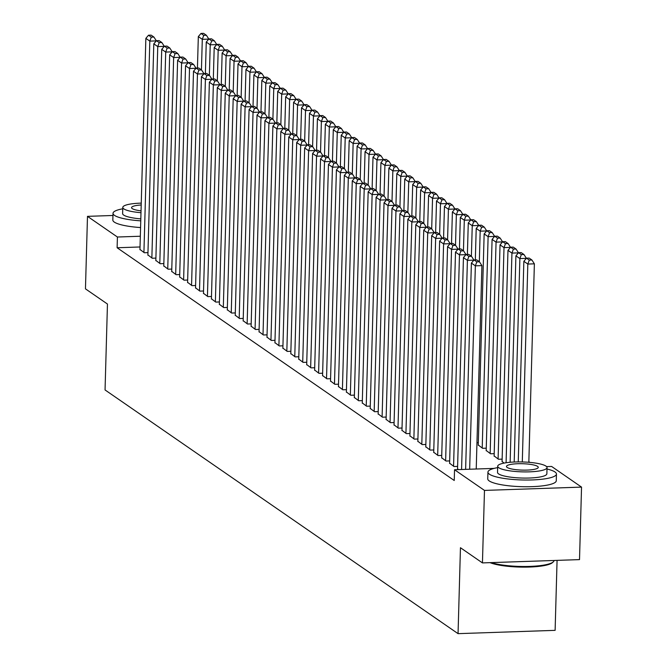 <?xml version="1.0" encoding="UTF-8"?>
<svg xmlns="http://www.w3.org/2000/svg" width="667" height="667" viewBox="0 0 667 667"><rect width="100%" height="100%" fill="white"/><g stroke="black" fill="none" stroke-linecap="round" stroke-linejoin="round"><path stroke-width="1" d="M529.873 462.398L528.848 461.689M546.581 466.617L551.609 466.45L581.541 487.11L484.475 490.412L454.535 469.743L494.072 468.401M484.475 490.412L482.449 562.906L579.515 559.613L581.541 487.11M557.07 560.372L555.119 630.348L458.054 633.65L105.052 389.953L107.454 304.035L85.459 288.853L87.485 216.35L112.956 215.483M457.545 468.701L458.446 469.618M494.139 455.953L498.491 459.255L502.143 459.138M441.671 457.737L446.023 461.039L449.675 460.914M478.256 444.997L482.616 448.299L486.26 448.174M425.788 446.773L430.148 450.075L433.792 449.958M409.905 435.809L414.265 439.119L417.909 438.994M394.03 424.854L398.391 428.156L402.034 428.031M378.147 413.89L382.508 417.192L386.151 417.067M362.273 402.926L366.625 406.228L370.277 406.103M346.39 391.963L350.75 395.264L354.394 395.139M330.515 380.999L334.867 384.3L338.519 384.184M314.632 370.035L318.993 373.345L322.636 373.22M298.749 359.079L303.11 362.381L306.753 362.256M282.875 348.116L287.235 351.417L290.879 351.292M266.992 337.152L271.352 340.453L274.996 340.328M251.117 326.188L255.469 329.49L259.121 329.365M235.234 315.224L239.595 318.526L243.238 318.409M219.36 304.26L223.712 307.57L227.364 307.445M203.477 293.305L207.837 296.607L211.481 296.482M187.594 282.341L191.954 285.643L195.598 285.518M171.719 271.377L176.08 274.679L179.723 274.554M155.836 260.413L160.197 263.715L163.84 263.59M139.962 249.45L144.314 252.751L147.966 252.635M140.028 246.973L117.117 247.757L454.235 480.49L454.535 469.743M147.899 254.936L152.259 258.237L155.903 258.112M163.782 265.9L168.134 269.201L171.786 269.076M179.656 276.855L184.017 280.165L187.66 280.04M195.539 287.819L199.892 291.12L203.543 290.995M211.414 298.783L215.775 302.084L219.418 301.959M227.297 309.746L231.657 313.048L235.301 312.923M243.172 320.71L247.532 324.012L251.176 323.887M259.054 331.674L263.415 334.976L267.058 334.851M274.937 342.63L279.29 345.94L282.941 345.814M290.812 353.593L295.173 356.895L298.816 356.77M306.695 364.557L311.047 367.859L314.699 367.734M322.57 375.521L326.93 378.823L330.574 378.698M338.452 386.485L342.813 389.786L346.456 389.661M354.327 397.449L358.688 400.75L362.331 400.625M370.21 408.404L374.571 411.706L378.214 411.589M386.093 419.368L390.445 422.67L394.097 422.545M401.968 430.332L406.328 433.633L409.972 433.508M417.85 441.296L422.203 444.597L425.854 444.472M478.322 442.688L476.963 442.738M433.725 452.259L438.086 455.561L441.729 455.436M486.193 450.475L490.553 453.777L494.197 453.652M449.608 463.223L453.969 466.525L457.612 466.4M502.076 461.439L504.06 463.098M117.117 247.757L117.417 237.018L87.485 216.35M482.449 562.906L460.455 547.724L458.054 633.65M140.328 236.235L117.417 237.018M139.953 249.741L145.856 38.369L149.825 41.112L156.295 40.887M143.922 252.485L149.825 41.112L151.292 37.144L153.919 37.052L151.142 35.134L148.516 35.218L151.292 37.144M148.516 35.218L145.856 38.369M156.345 40.829L153.919 37.052M208.763 39.103L202.293 39.328L201.442 69.86M197.44 68.067L198.324 36.585L200.984 33.442L203.76 35.359L206.386 35.268L203.61 33.35L200.984 33.442M203.76 35.359L202.293 39.328L198.324 36.585M206.386 35.268L208.813 39.045M147.891 255.219L153.794 43.847L157.762 46.59L164.24 46.373M151.859 257.962L157.762 46.59L159.238 42.621L161.856 42.53L159.079 40.612L156.453 40.704L159.238 42.621M156.453 40.704L153.794 43.847M164.29 46.315L161.856 42.53M155.828 260.705L161.731 49.333L165.708 52.068L172.178 51.851M159.797 263.44L165.708 52.068L167.175 48.099L169.793 48.016L167.017 46.098L164.399 46.181L167.175 48.099M164.399 46.181L161.731 49.333M172.228 51.793L169.793 48.016M216.708 44.589L210.23 44.806L209.38 75.338M205.386 73.545L206.261 42.063L208.921 38.919L211.706 40.837L214.324 40.754L211.547 38.828L208.921 38.919M211.706 40.837L210.23 44.806L206.261 42.063M214.324 40.754L216.758 44.531M224.646 50.067L218.176 50.292L217.317 80.824M213.323 79.031L214.199 47.549L216.867 44.406L219.643 46.323L222.261 46.231L219.485 44.314L216.867 44.406M219.643 46.323L218.176 50.292L214.199 47.549M222.261 46.231L224.696 50.008M122.745 208.804A34.275 6.878 1.6 0 0 113.023 213.307A34.275 6.878 1.6 0 0 114.491 215.383A34.275 6.878 1.6 0 0 140.762 220.844M113.023 213.307L112.831 220.018A34.275 6.878 1.6 0 0 114.299 222.094A34.275 6.878 1.6 0 0 140.57 227.555M140.812 218.876A24.679 4.952 -178.4 0 1 123.67 215.066A24.679 4.952 -178.4 0 1 122.611 213.573L122.786 207.404A24.679 4.952 1.6 0 0 123.845 208.896A24.679 4.952 1.6 0 0 140.987 212.698M141.204 204.986A15.9 3.193 1.6 0 0 131.557 207.645A15.9 3.193 1.6 0 0 132.241 208.604A15.9 3.193 1.6 0 0 141.037 210.839M141.254 203.127A24.679 4.952 1.6 0 0 122.786 207.404M491.296 562.606A34.275 6.878 1.6 0 0 526.205 566.483A34.275 6.878 1.6 0 0 553.277 561.897L552.451 562.64A33.45 6.712 -178.4 0 1 524.195 567.133A33.45 6.712 -178.4 0 1 490.07 562.648M553.277 561.897A34.275 6.878 1.6 0 0 554.035 560.505L554.035 560.505M497.657 467.625A34.275 6.878 1.6 0 0 487.936 472.128A34.275 6.878 1.6 0 0 489.403 474.204A34.275 6.878 1.6 0 0 527.113 480.032A34.275 6.878 1.6 0 0 556.453 474.045A34.275 6.878 1.6 0 0 554.986 471.978A34.275 6.878 1.6 0 0 546.998 469.009M487.936 472.128L487.744 478.848A34.275 6.878 1.6 0 0 489.211 480.915A34.275 6.878 1.6 0 0 526.93 486.743A34.275 6.878 1.6 0 0 556.27 480.757L556.453 474.045M547.032 467.6L546.865 473.778A24.679 4.952 -178.4 0 1 525.738 478.089A24.679 4.952 -178.4 0 1 498.582 473.887A24.679 4.952 -178.4 0 1 497.524 472.403L497.699 466.225A24.679 4.952 1.6 0 0 498.758 467.717A24.679 4.952 1.6 0 0 525.913 471.911A24.679 4.952 1.6 0 0 547.032 467.6A24.679 4.952 1.6 0 0 545.973 466.108A24.679 4.952 1.6 0 0 518.826 461.914A24.679 4.952 1.6 0 0 497.699 466.225M537.585 466.391A15.9 3.193 1.6 0 0 520.085 463.69A15.9 3.193 1.6 0 0 506.47 466.466A15.9 3.193 1.6 0 0 507.153 467.425A15.9 3.193 1.6 0 0 524.646 470.135A15.9 3.193 1.6 0 0 538.261 467.359A15.9 3.193 1.6 0 0 537.585 466.391M163.774 266.183L169.676 54.811L173.645 57.554L180.115 57.329M167.742 268.926L173.645 57.554L175.113 53.585L177.739 53.493L174.954 51.576L172.336 51.667L175.113 53.585M172.336 51.667L169.676 54.811M180.165 57.27L177.739 53.493M171.711 271.669L177.614 60.297L181.582 63.031L188.061 62.815M175.679 274.404L181.582 63.031L183.05 59.063L185.676 58.979L182.9 57.054L180.273 57.145L183.05 59.063M180.273 57.145L177.614 60.297M188.102 62.756L185.676 58.979M232.583 55.553L226.113 55.77L225.263 86.301M221.261 84.509L222.144 53.026L224.804 49.883L227.58 51.801L230.207 51.709L227.422 49.792L224.804 49.883M227.58 51.801L226.113 55.77L222.144 53.026M230.207 51.709L232.633 55.494M240.529 61.031L234.05 61.247L233.2 91.779M229.206 89.987L230.082 58.513L232.741 55.361L235.518 57.279L238.144 57.195L235.368 55.278L232.741 55.361M235.518 57.279L234.05 61.247L230.082 58.513M238.144 57.195L240.57 60.972M179.648 277.147L185.551 65.775L189.52 68.518L195.998 68.292M183.617 279.89L189.52 68.518L190.995 64.549L193.613 64.457L190.837 62.54L188.211 62.631L190.995 64.549M188.211 62.631L185.551 65.775M196.048 68.234L193.613 64.457M248.466 66.508L241.988 66.733L241.137 97.265M237.144 95.473L238.019 63.99L240.679 60.847L243.463 62.765L246.081 62.673L243.305 60.755L240.679 60.847M243.463 62.765L241.988 66.733L238.019 63.99M246.081 62.673L248.516 66.45M187.585 282.625L193.497 71.252L197.465 73.995L203.935 73.779M191.562 285.368L197.465 73.995L198.933 70.027L201.559 69.935L198.774 68.017L196.156 68.109L198.933 70.027M196.156 68.109L193.497 71.252M203.985 73.72L201.559 69.935M256.403 71.994L249.933 72.211L249.074 102.743M245.081 100.95L245.965 69.476L248.624 66.325L251.401 68.242L254.027 68.159L251.242 66.233L248.624 66.325M251.401 68.242L249.933 72.211L245.965 69.476M254.027 68.159L256.453 71.936M195.531 288.111L201.434 76.738L205.403 79.473L211.873 79.256M199.5 290.845L205.403 79.473L206.87 75.504L209.496 75.421L206.72 73.503L204.094 73.587L206.87 75.504M204.094 73.587L201.434 76.738M211.923 79.198L209.496 75.421M203.468 293.588L209.371 82.216L213.34 84.959L219.818 84.742M207.437 296.331L213.34 84.959L214.816 80.99L217.434 80.899L214.657 78.981L212.031 79.073L214.816 80.99M212.031 79.073L209.371 82.216M219.868 84.676L217.434 80.899M211.406 299.074L217.309 87.702L221.286 90.437L227.755 90.22M215.374 301.809L221.286 90.437L222.753 86.468L225.371 86.385L222.595 84.467L219.977 84.551L222.753 86.468M219.977 84.551L217.309 87.702M227.806 90.162L225.371 86.385M219.351 304.552L225.254 93.18L229.223 95.923L235.693 95.698M223.32 307.295L229.223 95.923L230.69 91.954L233.317 91.863L230.532 89.945L227.914 90.037L230.69 91.954M227.914 90.037L225.254 93.18M235.743 95.639L233.317 91.863M227.289 310.03L233.192 98.658L237.16 101.401L243.638 101.184M231.257 312.773L237.16 101.401L238.628 97.432L241.254 97.34L238.478 95.423L235.851 95.514L238.628 97.432M235.851 95.514L233.192 98.658M243.68 101.126L241.254 97.34M235.226 315.516L241.129 104.144L245.097 106.887L251.576 106.662M239.195 318.259L245.097 106.887L246.573 102.918L249.191 102.826L246.415 100.909L243.788 100.992L246.573 102.918M243.788 100.992L241.129 104.144M251.626 106.603L249.191 102.826M243.163 320.994L249.074 109.621L253.043 112.364L259.513 112.148M247.14 323.737L253.043 112.364L254.511 108.396L257.137 108.304L254.352 106.386L251.734 106.478L254.511 108.396M251.734 106.478L249.074 109.621M259.563 112.089L257.137 108.304M251.109 326.48L257.012 115.108L260.98 117.842L267.45 117.625M255.077 329.215L260.98 117.842L262.448 113.874L265.074 113.79L262.298 111.873L259.671 111.956L262.448 113.874M259.671 111.956L257.012 115.108M267.5 117.567L265.074 113.79M259.046 331.958L264.949 120.585L268.918 123.328L275.396 123.103M263.015 334.701L268.918 123.328L270.393 119.36L273.011 119.268L270.235 117.35L267.609 117.442L270.393 119.36M267.609 117.442L264.949 120.585M275.446 123.045L273.011 119.268M266.983 337.444L272.886 126.071L276.863 128.806L283.333 128.589M270.952 340.178L276.863 128.806L278.331 124.837L280.949 124.754L278.172 122.828L275.554 122.92L278.331 124.837M275.554 122.92L272.886 126.071M283.383 128.531L280.949 124.754M274.929 342.921L280.832 131.549L284.801 134.292L291.271 134.067M278.898 345.664L284.801 134.292L286.268 130.323L288.894 130.232L286.11 128.314L283.492 128.406L286.268 130.323M283.492 128.406L280.832 131.549M291.321 134.009L288.894 130.232M282.866 348.399L288.769 137.027L292.738 139.77L299.216 139.553M286.835 351.142L292.738 139.77L294.205 135.801L296.832 135.709L294.055 133.792L291.429 133.884L294.205 135.801M291.429 133.884L288.769 137.027M299.258 139.495L296.832 135.709M290.804 353.885L296.707 142.513L300.675 145.248L307.153 145.031M294.772 356.62L300.675 145.248L302.151 141.279L304.769 141.196L301.993 139.278L299.366 139.361L302.151 141.279M299.366 139.361L296.707 142.513M307.204 144.972L304.769 141.196M298.741 359.363L304.652 147.991L308.621 150.734L315.091 150.517M302.718 362.106L308.621 150.734L310.088 146.765L312.715 146.673L309.93 144.756L307.312 144.847L310.088 146.765M307.312 144.847L304.652 147.991M315.141 150.45L312.715 146.673M306.687 364.849L312.59 153.477L316.558 156.211L323.028 155.995M310.655 367.584L316.558 156.211L318.026 152.243L320.652 152.159L317.876 150.242L315.249 150.325L318.026 152.243M315.249 150.325L312.59 153.477M323.078 155.936L320.652 152.159M314.624 370.327L320.527 158.954L324.495 161.697L330.974 161.472M318.593 373.07L324.495 161.697L325.971 157.729L328.589 157.637L325.813 155.719L323.187 155.811L325.971 157.729M323.187 155.811L320.527 158.954M331.024 161.414L328.589 157.637M322.561 375.804L328.464 164.432L332.441 167.175L338.911 166.958M326.53 378.548L332.441 167.175L333.909 163.207L336.527 163.115L333.75 161.197L331.132 161.289L333.909 163.207M331.132 161.289L328.464 164.432M338.961 166.9L336.527 163.115M330.507 381.291L336.41 169.918L340.378 172.661L346.848 172.436M334.475 384.034L340.378 172.661L341.846 168.693L344.472 168.601L341.687 166.683L339.069 166.767L341.846 168.693M339.069 166.767L336.41 169.918M346.898 172.378L344.472 168.601M338.444 386.768L344.347 175.396L348.316 178.139L354.794 177.922M342.413 389.511L348.316 178.139L349.783 174.17L352.409 174.079L349.633 172.161L347.007 172.253L349.783 174.17M347.007 172.253L344.347 175.396M354.836 177.864L352.409 174.079M346.381 392.254L352.284 180.882L356.253 183.617L362.731 183.4M350.35 394.989L356.253 183.617L357.729 179.648L360.347 179.565L357.57 177.647L354.944 177.73L357.729 179.648M354.944 177.73L352.284 180.882M362.781 183.342L360.347 179.565M354.319 397.732L360.23 186.36L364.199 189.103L370.669 188.878M358.296 400.475L364.199 189.103L365.666 185.134L368.292 185.042L365.508 183.125L362.89 183.217L365.666 185.134M362.89 183.217L360.23 186.36M370.719 188.819L368.292 185.042M264.34 77.472L257.871 77.697L257.02 108.229M253.018 106.437L253.902 74.954L256.562 71.811L259.338 73.729L261.964 73.637L259.188 71.719L256.562 71.811M259.338 73.729L257.871 77.697L253.902 74.954M261.964 73.637L264.39 77.414M272.286 82.958L265.808 83.175L264.957 113.707M260.964 111.914L261.839 80.432L264.499 77.289L267.284 79.206L269.902 79.115L267.125 77.197L264.499 77.289M267.284 79.206L265.808 83.175L261.839 80.432M269.902 79.115L272.336 82.9M280.223 88.436L273.753 88.661L272.895 119.193M268.901 117.392L269.776 85.918L272.444 82.766L275.221 84.692L277.839 84.601L275.062 82.683L272.444 82.766M275.221 84.692L273.753 88.661L269.776 85.918M277.839 84.601L280.273 88.377M288.161 93.922L281.691 94.139L280.84 124.671M276.838 122.878L277.722 91.396L280.382 88.252L283.158 90.17L285.784 90.078L283 88.161L280.382 88.252M283.158 90.17L281.691 94.139L277.722 91.396M285.784 90.078L288.211 93.864M296.106 99.4L289.628 99.616L288.778 130.148M284.784 128.356L285.659 96.882L288.319 93.73L291.095 95.648L293.722 95.564L290.945 93.647L288.319 93.73M291.095 95.648L289.628 99.616L285.659 96.882M293.722 95.564L296.148 99.341M304.044 104.877L297.565 105.103L296.715 135.634M292.721 133.842L293.597 102.359L296.256 99.216L299.041 101.134L301.659 101.042L298.883 99.125L296.256 99.216M299.041 101.134L297.565 105.103L293.597 102.359M301.659 101.042L304.094 104.819M311.981 110.363L305.511 110.58L304.652 141.112M300.659 139.32L301.542 107.837L304.202 104.694L306.978 106.612L309.605 106.528L306.82 104.602L304.202 104.694M306.978 106.612L305.511 110.58L301.542 107.837M309.605 106.528L312.031 110.305M319.918 115.841L313.448 116.066L312.598 146.598M308.596 144.806L309.48 113.323L312.139 110.18L314.916 112.098L317.542 112.006L314.766 110.088L312.139 110.18M314.916 112.098L313.448 116.066L309.48 113.323M317.542 112.006L319.968 115.783M327.864 121.327L321.386 121.544L320.535 152.076M316.542 150.283L317.417 118.801L320.077 115.658L322.861 117.575L325.479 117.484L322.703 115.566L320.077 115.658M322.861 117.575L321.386 121.544L317.417 118.801M325.479 117.484L327.914 121.269M335.801 126.805L329.331 127.022L328.472 157.554M324.479 155.761L325.354 124.287L328.022 121.136L330.799 123.053L333.417 122.97L330.64 121.052L328.022 121.136M330.799 123.053L329.331 127.022L325.354 124.287M333.417 122.97L335.851 126.747M343.738 132.283L337.269 132.508L336.418 163.04M332.416 161.247L333.3 129.765L335.96 126.622L338.736 128.539L341.362 128.448L338.578 126.53L335.96 126.622M338.736 128.539L337.269 132.508L333.3 129.765M341.362 128.448L343.788 132.224M351.684 137.769L345.206 137.986L344.355 168.518M340.362 166.725L341.237 135.251L343.897 132.099L346.673 134.017L349.3 133.934L346.523 132.008L343.897 132.099M346.673 134.017L345.206 137.986L341.237 135.251M349.3 133.934L351.726 137.71M359.621 143.247L353.143 143.472L352.293 174.004M348.299 172.211L349.175 140.729L351.834 137.585L354.619 139.503L357.237 139.411L354.46 137.494L351.834 137.585M354.619 139.503L353.143 143.472L349.175 140.729M357.237 139.411L359.671 143.188M367.559 148.733L361.089 148.949L360.23 179.481M356.236 177.689L357.12 146.206L359.78 143.063L362.556 144.981L365.183 144.889L362.398 142.971L359.78 143.063M362.556 144.981L361.089 148.949L357.12 146.206M365.183 144.889L367.609 148.674M375.496 154.21L369.026 154.436L368.176 184.967M364.174 183.167L365.057 151.692L367.717 148.541L370.493 150.467L373.12 150.375L370.343 148.458L367.717 148.541M370.493 150.467L369.026 154.436L365.057 151.692M373.12 150.375L375.546 154.152M383.442 159.696L376.963 159.913L376.113 190.445M372.119 188.653L372.995 157.17L375.654 154.027L378.439 155.945L381.057 155.853L378.281 153.935L375.654 154.027M378.439 155.945L376.963 159.913L372.995 157.17M381.057 155.853L383.492 159.638M391.379 165.174L384.909 165.391L384.05 195.923M380.057 194.13L380.932 162.656L383.6 159.505L386.376 161.422L388.994 161.339L386.218 159.421L383.6 159.505M386.376 161.422L384.909 165.391L380.932 162.656M388.994 161.339L391.429 165.116M399.316 170.652L392.846 170.877L391.996 201.409M387.994 199.616L388.878 168.134L391.537 164.991L394.314 166.908L396.94 166.817L394.155 164.899L391.537 164.991M394.314 166.908L392.846 170.877L388.878 168.134M396.94 166.817L399.366 170.594M407.262 176.138L400.784 176.355L399.933 206.887M395.94 205.094L396.815 173.612L399.475 170.469L402.251 172.386L404.877 172.294L402.101 170.377L399.475 170.469M402.251 172.386L400.784 176.355L396.815 173.612M404.877 172.294L407.304 176.08M415.199 181.616L408.721 181.841L407.87 212.373M403.877 210.58L404.752 179.098L407.412 175.946L410.197 177.872L412.815 177.781L410.038 175.863L407.412 175.946M410.197 177.872L408.721 181.841L404.752 179.098M412.815 177.781L415.249 181.557M423.136 187.102L416.667 187.319L415.808 217.851M411.814 216.058L412.698 184.576L415.358 181.432L418.134 183.35L420.76 183.258L417.976 181.341L415.358 181.432M418.134 183.35L416.667 187.319L412.698 184.576M420.76 183.258L423.186 187.043M362.264 403.218L368.167 191.838L372.136 194.581L378.606 194.364M366.233 405.953L372.136 194.581L373.603 190.612L376.23 190.529L373.453 188.603L370.827 188.694L373.603 190.612M370.827 188.694L368.167 191.838M378.656 194.305L376.23 190.529M431.074 192.58L424.604 192.796L423.753 223.328M419.751 221.536L420.635 190.062L423.295 186.91L426.071 188.828L428.698 188.744L425.921 186.827L423.295 186.91M426.071 188.828L424.604 192.796L420.635 190.062M428.698 188.744L431.124 192.521M370.202 408.696L376.105 197.324L380.073 200.067L386.552 199.842M374.17 411.439L380.073 200.067L381.549 196.098L384.167 196.006L381.391 194.089L378.764 194.18L381.549 196.098M378.764 194.18L376.105 197.324M386.602 199.783L384.167 196.006M439.019 198.057L432.541 198.282L431.691 228.814M427.697 227.022L428.573 195.539L431.232 192.396L434.017 194.314L436.635 194.222L433.858 192.304L431.232 192.396M434.017 194.314L432.541 198.282L428.573 195.539M436.635 194.222L439.069 197.999M378.139 414.174L384.042 202.801L388.019 205.544L394.489 205.328M382.108 416.917L388.019 205.544L389.486 201.576L392.104 201.484L389.328 199.566L386.71 199.658L389.486 201.576M386.71 199.658L384.042 202.801M394.539 205.269L392.104 201.484M446.957 203.543L440.487 203.76L439.628 234.292M435.634 232.5L436.51 201.025L439.178 197.874L441.954 199.792L444.572 199.708L441.796 197.782L439.178 197.874M441.954 199.792L440.487 203.76L436.51 201.025M444.572 199.708L447.007 203.485M386.085 419.66L391.988 208.287L395.956 211.022L402.426 210.805M390.053 422.394L395.956 211.022L397.424 207.053L400.05 206.97L397.265 205.052L394.647 205.136L397.424 207.053M394.647 205.136L391.988 208.287M402.476 210.747L400.05 206.97M454.894 209.021L448.424 209.246L447.574 239.778M443.572 237.986L444.455 206.503L447.115 203.36L449.892 205.278L452.518 205.186L449.733 203.268L447.115 203.36M449.892 205.278L448.424 209.246L444.455 206.503M452.518 205.186L454.944 208.963M394.022 425.137L399.925 213.765L403.894 216.508L410.372 216.283M397.991 427.881L403.894 216.508L405.361 212.54L407.987 212.448L405.211 210.53L402.585 210.622L405.361 212.54M402.585 210.622L399.925 213.765M410.413 216.225L407.987 212.448M462.84 214.507L456.361 214.724L455.511 245.256M451.517 243.463L452.393 211.981L455.052 208.838L457.829 210.755L460.455 210.664L457.679 208.746L455.052 208.838M457.829 210.755L456.361 214.724L452.393 211.981M460.455 210.664L462.881 214.449M401.959 430.624L407.862 219.251L411.831 221.986L418.309 221.769M405.928 433.358L411.831 221.986L413.307 218.017L415.925 217.934L413.148 216.016L410.522 216.1L413.307 218.017M410.522 216.1L407.862 219.251M418.359 221.711L415.925 217.934M470.777 219.985L464.299 220.202L463.448 250.734M459.455 248.941L460.33 217.467L462.99 214.315L465.774 216.241L468.392 216.15L465.616 214.232L462.99 214.315M465.774 216.241L464.299 220.202L460.33 217.467M468.392 216.15L470.827 219.927M409.897 436.101L415.808 224.729L419.776 227.472L426.246 227.247M413.873 438.844L419.776 227.472L421.244 223.503L423.87 223.412L421.085 221.494L418.467 221.586L421.244 223.503M418.467 221.586L415.808 224.729M426.296 227.189L423.87 223.412M478.714 225.471L472.244 225.688L471.386 256.22M467.392 254.427L468.276 222.945L470.935 219.802L473.712 221.719L476.338 221.627L473.553 219.71L470.935 219.802M473.712 221.719L472.244 225.688L468.276 222.945M476.338 221.627L478.764 225.413M417.842 441.579L423.745 230.207L427.714 232.95L434.184 232.733M421.811 444.322L427.714 232.95L429.181 228.981L431.807 228.889L429.031 226.972L426.405 227.063L429.181 228.981M426.405 227.063L423.745 230.207M434.234 232.675L431.807 228.889M486.652 230.949L480.182 231.166L479.331 261.697M475.329 259.905L476.213 228.431L478.873 225.279L481.649 227.197L484.275 227.113L481.499 225.196L478.873 225.279M481.649 227.197L480.182 231.166L476.213 228.431M484.275 227.113L486.702 230.89M425.779 447.065L431.682 235.693L435.651 238.436L442.129 238.211M429.748 449.808L435.651 238.436L437.127 234.467L439.745 234.375L436.968 232.458L434.342 232.541L437.127 234.467M434.342 232.541L431.682 235.693M442.179 238.152L439.745 234.375M494.597 236.426L488.119 236.652L482.216 448.024M478.247 445.281L484.15 233.909L486.81 230.765L489.595 232.683L492.213 232.591L489.436 230.674L486.81 230.765M489.595 232.683L488.119 236.652L484.15 233.909M492.213 232.591L494.647 236.368M433.717 452.543L439.62 241.171L443.597 243.914L450.067 243.697M437.685 455.286L443.597 243.914L445.064 239.945L447.682 239.853L444.906 237.936L442.288 238.027L445.064 239.945M442.288 238.027L439.62 241.171M450.117 243.638L447.682 239.853M502.534 241.913L496.065 242.129L490.153 453.502M486.185 450.759L492.088 239.386L494.756 236.243L497.532 238.161L500.15 238.069L497.374 236.151L494.756 236.243M497.532 238.161L496.065 242.129L492.088 239.386M500.15 238.069L502.584 241.854M441.662 458.029L447.565 246.657L451.534 249.391L458.004 249.175M445.631 460.764L451.534 249.391L453.001 245.423L455.628 245.339L452.843 243.422L450.225 243.505L453.001 245.423M450.225 243.505L447.565 246.657M458.054 249.116L455.628 245.339M510.472 247.39L504.002 247.615L498.099 458.988M494.13 456.245L500.033 244.872L502.693 241.721L505.469 243.647L508.096 243.555L505.311 241.637L502.693 241.721M505.469 243.647L504.002 247.615L500.033 244.872M508.096 243.555L510.522 247.332M449.6 463.507L455.503 252.134L459.471 254.877L465.95 254.652M453.568 466.25L459.471 254.877L460.939 250.909L463.565 250.817L460.789 248.899L458.162 248.991L460.939 250.909M458.162 248.991L455.503 252.134M465.991 254.594L463.565 250.817M518.417 252.876L511.939 253.093L506.086 462.756M502.068 461.722L507.971 250.35L510.63 247.207L513.407 249.125L516.033 249.033L513.256 247.115L510.63 247.207M513.407 249.125L511.939 253.093L507.971 250.35M516.033 249.033L518.459 252.818M457.537 468.984L463.44 257.612L467.409 260.355L473.887 260.138M461.572 469.51L467.409 260.355L468.884 256.386L471.502 256.303L468.726 254.377L466.1 254.469L468.884 256.386M466.1 254.469L463.44 257.612M473.937 260.08L471.502 256.303M526.355 258.354L519.876 258.571L514.199 462.023M510.147 462.281L515.908 255.836L518.567 252.685L521.352 254.602L523.97 254.519L521.194 252.601L518.567 252.685M521.352 254.602L519.876 258.571L515.908 255.836M523.97 254.519L526.405 258.296M465.624 469.368L471.386 263.098L475.354 265.841L481.907 265.616L479.448 261.781L476.663 259.863L474.045 259.955L476.822 261.873L479.448 261.781M476.23 469.009L481.907 265.616M469.668 469.234L475.354 265.841L476.822 261.873M474.045 259.955L471.386 263.098M528.831 462.306L534.375 263.832L527.822 264.057L522.294 461.956M518.251 461.914L523.853 261.314L526.513 258.171L529.29 260.088L531.916 259.997L529.131 258.079L526.513 258.171M529.29 260.088L527.822 264.057L523.853 261.314M531.916 259.997L534.375 263.832"/></g></svg>
